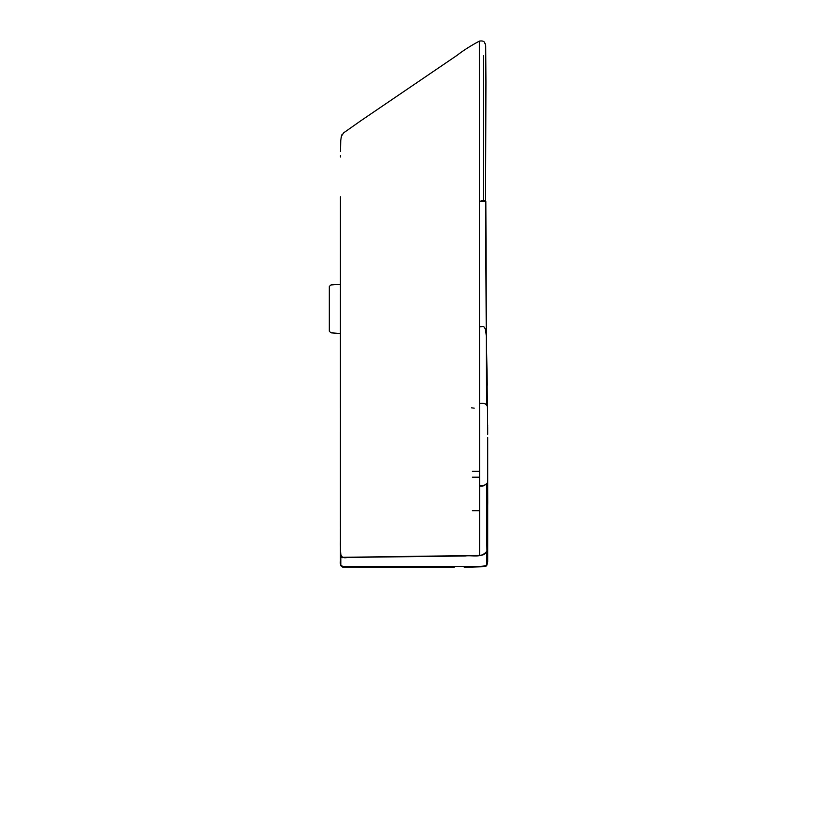 <?xml version="1.0" encoding="UTF-8"?>
<svg xmlns="http://www.w3.org/2000/svg" width="817" height="817" viewBox="0 0 817 817"><rect width="100%" height="100%" fill="white"/><g stroke="black" fill="none" stroke-linecap="round" stroke-linejoin="round"><path stroke-width="1.23" d="M340.434 218.353L340.434 548.493M340.464 554.12L340.434 545.817L340.464 554.12M487.708 535.809L487.708 527.322M487.708 532.48L487.708 531.438M487.708 519.469L487.708 483.266L487.708 532.735L487.708 489.005L487.575 483.102L486.666 483.96L486.666 527.966L487.575 513.627L487.575 483.102L487.514 502.853L486.666 508.971L487.514 502.853L487.575 513.627L487.708 489.005L487.708 512.759L487.708 483.266L486.963 550.975L487.708 553.038M487.626 416.67L486.309 336.461C485.318 323.838 483.398 326.902 479.487 326.79L479.569 485.982C487.586 487.831 487.749 476.311 487.708 489.005C487.882 508.971 487.535 521.951 486.666 527.966L486.963 550.975C486.35 563.322 487.055 563.669 486.146 565.578L486.146 565.578C486.922 562.739 486.37 568.397 486.963 550.975C481.162 558.818 471.736 554.733 465.2 556.009L347.623 557.408C343.824 558.358 341.557 557.357 340.812 554.426L340.812 565.17C341.577 566.242 343.845 566.692 347.644 566.508L465.2 566.538C471.368 566.467 481.989 566.794 486.146 565.578L486.666 565.803L487.708 561.912L487.708 552.874L486.963 550.975C485.809 553.865 483.347 555.356 479.569 555.448L479.365 41.116L479.569 555.448L343.365 557.306C339.178 560.585 340.76 541.416 340.423 528.865L340.434 560.84C339.964 564.884 340.944 566.722 343.385 566.344L472.573 566.518C480.835 566.457 485.359 566.15 486.146 565.578M487.483 406.876L487.269 406.937C488.015 408 487.412 401.974 479.559 403.516C483.388 403.19 485.737 403.629 486.615 404.854L485.564 200.941C485.084 200.236 483.031 200.4 479.395 201.442L479.365 41.116L479.395 201.442L485.829 201.472L486.615 404.854L487.483 406.876L487.708 432.213M486.217 328.914L486.309 336.461C485.318 323.838 483.398 326.902 479.487 326.79L479.395 201.442M487.708 437.534L487.708 526.567L486.963 550.975L486.666 483.96C485.778 484.879 483.409 485.553 479.569 485.982L479.569 555.448M487.708 532.735L487.708 552.843M487.279 385.246L486.646 352.903M485.564 202.228L485.931 82.068L485.707 45.66L484.787 42.933C484.215 41.218 482.408 40.615 479.365 41.116C470.316 45.997 462.902 50.725 457.112 55.311L360.522 120.967L343.63 132.865L341.343 136.327L342.354 134.305C341.802 134.284 341.261 136.378 340.74 140.595L340.454 151.554M340.505 563.342L340.475 560.615L340.505 563.342M487.708 433.99L487.708 431.682M483.46 55.587L483.47 200.543L482.755 200.614M340.434 229.158L340.434 221.336M340.423 408.143L340.423 333.51L330.956 332.815L329.292 331.273L329.292 286.491L330.956 284.959L340.423 284.265M487.708 431.407L487.708 432.387M487.708 511.35L487.708 509.277M487.708 502.343L487.708 486.758L487.708 502.343M479.569 477.199L472.389 477.199L479.569 477.199M487.708 540.772L487.708 511.983M486.666 565.824L484.246 566.681L464.23 567.294L484.246 566.681L486.666 565.824L487.708 561.882L487.708 552.823M479.395 62.582L479.395 54.902M479.395 54.688L479.385 46.375M479.385 46.273L479.385 42.555M479.385 42.249L479.365 41.116M487.708 561.871L487.708 532.245M487.708 516.375L487.708 530.927M487.708 446.439L487.708 444.897M486.646 352.791L486.595 349.625M486.595 349.492L486.575 347.695M486.564 347.562L486.503 342.568M486.503 342.517L486.421 336.91M486.421 336.88L485.829 201.472M340.434 196.774L340.423 288.166M340.423 514.516L340.423 503.609M340.423 294.191L340.423 407.887M340.423 520.255L340.423 431.917M340.423 441.793L340.423 477.792M340.423 486.963L340.423 501.393M340.423 506.479L340.423 512.555M340.423 520.603L340.423 526.587M340.434 155.618L340.434 157.007M340.434 555.305L340.434 561.422C340.332 564.006 340.301 567.58 344.325 567.161L454.242 567.294M367.558 567.294L343.395 566.916L341.169 565.568M340.434 561.882L340.434 560.329M340.434 561.167L340.801 565.558L344.304 567.161L423.257 567.294M424.83 567.294L453.2 567.294M450.484 567.294L358.581 567.294M363.208 567.294L421.082 567.294M449.963 567.294L448.809 567.294M401.045 567.294L396.174 567.294M392.793 567.294L386.431 567.294M379.925 567.294L372.623 567.294M360.991 567.294L360.174 567.294M358.592 567.294L362.595 567.294M487.708 432.224L487.698 427.107M487.708 434.103L487.708 431.488M471.552 407.826L474.217 408.163M472.389 510.707L479.569 510.707M487.708 515.895L487.708 516.426M487.698 425.351L487.698 426.372M485.216 43.873L484.859 43.066M472.389 471.307L479.569 471.307M487.524 406.927L487.708 434.327"/></g></svg>
